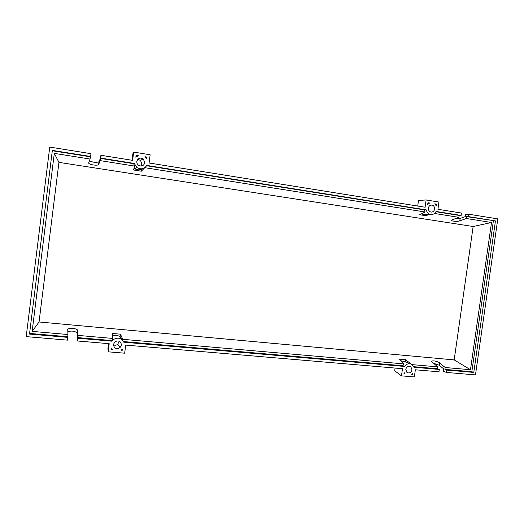 <?xml version="1.0" encoding="UTF-8"?>
<svg xmlns="http://www.w3.org/2000/svg" width="524" height="524" viewBox="0 0 524 524"><rect width="100%" height="100%" fill="white"/><g stroke="black" fill="none" stroke-linecap="round" stroke-linejoin="round"><path stroke-width="0.79" d="M412.002 369.82C411.052 372.734 409.355 373.599 406.912 372.413L405.786 369.289C406.709 366.414 408.379 365.529 410.803 366.636L412.002 369.82M121.424 345.093L120.009 347.674C116.23 349.508 114.042 348.421 113.439 344.412L115.011 341.7C118.758 340.056 120.893 341.19 121.424 345.093M113.413 344.844C114.959 345.506 116.413 345.309 117.776 344.248L119.184 341.144M434.579 209.076C434.252 210.746 433.348 211.748 431.861 212.089C429.523 212.063 428.363 210.727 428.383 208.087C428.697 206.463 429.569 205.46 430.997 205.087C433.394 205.048 434.586 206.377 434.579 209.076M144.807 162.682C143.753 165.892 141.67 166.763 138.552 165.296C137.275 164.294 136.705 162.997 136.843 161.405C137.995 158.084 140.144 157.259 143.307 158.949L144.807 162.682M140.956 166.075L141.925 163.979L140.458 160.344L137.681 159.44M89.453 160.757C92.853 162.433 96.016 162.787 98.944 161.805L100.294 158.615L100.647 155.844L101.256 155.333L100.261 160.645L98.591 164.595C97.169 166.101 87.921 164.412 88.739 162.794L90.062 159.034L91.006 153.689L49.747 147.08L26.2 336.618L67.524 340.142L67.963 334.522L67.727 329.694C67.38 327.539 76.714 328.089 77.663 330.264L78.135 338.262L77.788 341.013L77.388 339.893L77.735 337.161L77.316 333.015C74.65 331.004 71.487 330.572 67.825 331.718M78.174 335.412L112.542 338.419L112.418 339.362L111.429 340.515L77.893 337.607M112.614 336.1C115.346 334.862 117.841 335.137 120.094 336.932L122.649 340.253L122.773 339.316L120.448 334.181L112.706 333.487L112.542 338.419M122.773 339.316L403.834 363.898L399.471 359.137L405.537 359.68L411.124 364.056M412.106 364.619L437.743 366.859L431.887 361.802C430.643 360.021 437.553 361.023 439.682 362.929L445.197 367.514L470.48 369.728L454.184 359.909L473.146 226.506L58.943 162.381L39.045 321.978L454.184 359.909M67.963 334.522L32.147 331.384L39.045 321.978M77.788 341.013L109.202 343.692L108.16 351.833L124.673 353.189L125.708 345.1L402.491 368.686L401.489 375.865L414.353 376.92L415.355 369.787L438.974 371.798L439.302 369.446L413.927 367.252L412.067 364.586C409.283 362.988 406.794 363.61 404.613 366.446L123.795 342.205C121.372 337.96 117.913 337.063 113.426 339.526L111.835 341.176L78.135 338.262M26.2 336.618L49.747 147.08M111.835 341.176L111.429 340.515M32.147 331.384L54.3 153.381L90.062 159.034M54.3 153.381L58.943 162.381M473.146 226.506L491.519 222.49L470.48 369.728M454.701 218.881L460.131 218.475L465.26 216.602L465.594 214.244L468.901 214.251L468.561 216.628L466.596 216.615L466.327 218.508L491.519 222.49M466.327 218.508L459.797 220.859C457.236 221.875 450.254 221.102 451.917 219.982L458.9 217.336L459.168 215.429L461.107 215.443L461.447 213.058L437.92 209.286L438.935 202.048L426.123 199.952L425.102 207.235L149.091 162.997L150.146 154.783L133.672 152.084L132.611 160.357L101.256 155.333M434.448 213.471L458.9 217.336M144.794 167.687L425.108 211.997L419.672 214.748L425.717 215.692L429.287 214.506M100.261 160.645L134.57 166.069L133.594 169.999L141.329 171.21L144.755 167.713M100.543 158.418L133.692 163.685L134.57 166.069M67.871 337.377L29.501 334.063L52.341 150.395L90.652 156.493M90.344 156.794L52.295 150.748M100.903 158.124L134.223 163.429L137.098 167.621C141.061 169.743 144.297 169.016 146.805 165.427L426.287 209.901C427.145 213.124 429.071 214.657 432.051 214.513C433.813 214.211 435.156 213.189 436.073 211.46L461.107 215.443M147.054 157.076L146.805 159.027L144.899 156.722L147.054 157.076L145.659 157.423M427.938 202.729L429.628 203.004L427.695 204.452L427.938 202.729M436.466 204.118L436.223 205.834L434.782 203.843L436.466 204.118L435.071 204.118M136.089 155.294L138.264 155.648L135.84 157.252L136.089 155.294M111.442 348.139L112.418 349.449L111.285 349.351L111.442 348.139M404.862 373.717L403.984 373.645L404.135 372.584L404.862 373.717L404.037 373.278M411.681 374.287L412.696 373.298L412.545 374.359L411.681 374.287M122.269 350.268L121.142 350.17L122.426 349.056L122.269 350.268L121.706 349.75M439.302 369.446L437.474 368.745L437.743 366.859M445.197 367.514L444.928 369.387L446.789 370.088L446.455 372.433L443.343 371.241L443.671 368.909L439.348 365.294L433.427 363.211M446.455 372.433L475.471 374.909L497.8 218.881L468.901 214.251M459.168 215.429L435.929 211.735M468.561 216.628L495.455 220.905L466.596 216.615M495.455 220.905L473.781 372.42L446.789 370.088M493.392 220.873L471.829 371.719L473.781 372.42M471.829 371.719L444.928 369.387M437.474 368.745L413.718 366.682M427.892 203.05L429.628 203.004M411.969 374.044L412.545 374.359M404.613 366.446L402.91 365.752L403.834 363.898M134.065 168.099L134.76 168.643C136.993 170.058 139.273 170.221 141.591 169.121L141.329 171.21M146.622 165.741L424.479 209.914L425.108 211.997M421.25 213.949L424.178 214.493L430.682 214.513M425.881 214.493L425.717 215.692M67.681 336.722L29.58 333.428M133.692 163.685L134.223 163.429M424.479 209.914L426.287 209.901M120.094 336.932L120.448 334.181M405.235 361.868L405.537 359.68M402.91 365.752L123.5 341.556M409.892 363.721L404.626 361.626L401.017 360.82M135.899 156.931L136.679 156.512M133.672 152.084L132.801 153.945L131.996 160.259M426.123 199.952L418.499 200.476L417.72 206.05M108.579 343.639L107.964 348.434L108.16 351.833M401.489 375.865L394.696 370.789L395.083 368.058M77.421 333.349L77.768 330.592M98.774 164.359L99.128 161.562M439.348 365.294L439.682 362.929M459.797 220.859L460.131 218.475M117.776 344.248L120.009 347.674M431.01 212.089L431.861 212.089M77.316 333.015L77.663 330.264M98.591 164.595L98.944 161.805M134.76 168.643L137.098 167.621M112.549 338.157L113.426 339.526M140.458 160.344L143.307 158.949M409.493 366.106L410.803 366.636"/></g></svg>
